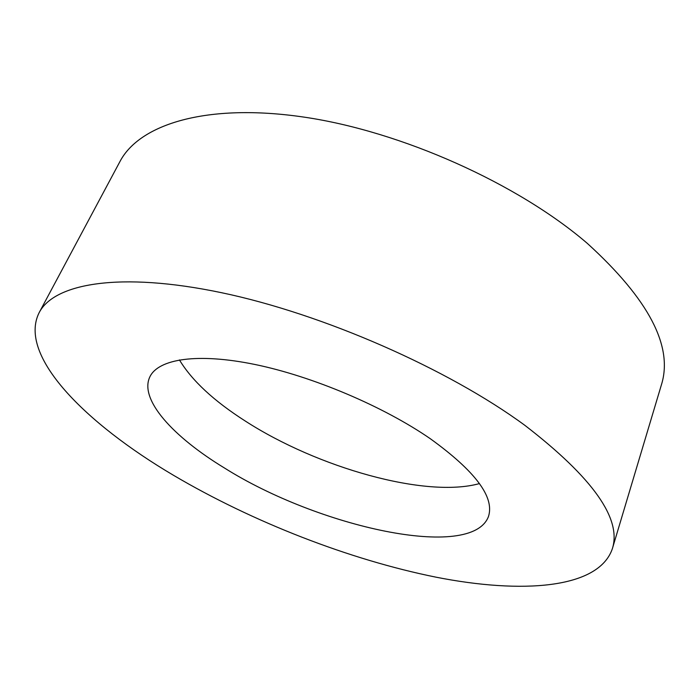 <?xml version="1.0" encoding="UTF-8"?>
<svg xmlns="http://www.w3.org/2000/svg" width="699" height="699" viewBox="0 0 699 699"><rect width="100%" height="100%" fill="white"/><g stroke="black" fill="none" stroke-linecap="round" stroke-linejoin="round"><path stroke-width="1.05" d="M524.87 425.341C592.866 477.766 622.014 518.955 612.298 548.907C598.379 588.942 521.751 594.08 436.001 577.173C349.185 559.663 252.689 521.978 173.535 475.311C85.496 423.384 17.562 355.704 39.144 312.671C54.068 283.453 119.643 271.369 221.382 292.671C322.851 313.851 448.007 368.845 524.87 425.341M39.144 312.671L119.896 161.652C139.232 124.352 206.45 102.709 304.152 117.135C401.628 131.473 517.706 183.549 587.291 243.357C648.751 299.277 673.452 346.442 661.403 384.843L612.298 548.907M479.47 483.577C425.831 498.527 317.433 467.631 245.323 421.069C213.894 400.999 191.928 380.606 179.425 359.906M224.562 468.059C173.16 436.875 138.961 399.522 149.857 376.866C158.262 358.989 197.232 352.584 255.048 364.502C312.768 376.403 383.576 406.442 430.392 438.78C475.311 471.24 494.674 497.12 488.496 516.447C471.799 561.437 318.054 526.976 224.562 468.059"/></g></svg>

